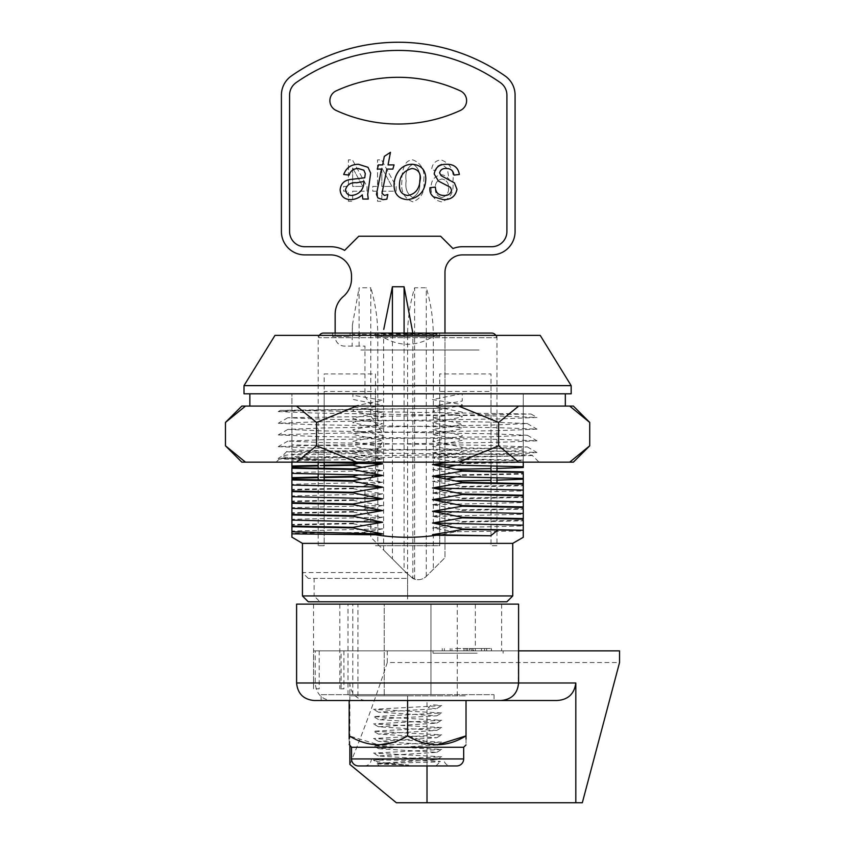 <?xml version="1.0" encoding="UTF-8"?>
<svg xmlns="http://www.w3.org/2000/svg" width="845" height="845" viewBox="0 0 845 845"><rect width="100%" height="100%" fill="white"/><g stroke="black" fill="none" stroke-linecap="round" stroke-linejoin="round"><path stroke-width="0.63" stroke-dasharray="4.22 3.17" d="M308.277 578.413L302.436 572.572L407.596 572.572L407.596 595.947L314.118 595.947L314.118 578.413L308.277 578.413L407.596 578.413L314.118 578.413M302.436 543.367L512.746 543.367M512.746 595.947L407.596 595.947L407.596 601.788L506.905 601.788M244.015 393.812L571.167 393.812M571.167 385.626L244.015 385.626M496.976 545.701L490.998 545.701L490.998 482.77L490.998 545.701L496.976 545.701L496.976 482.875M490.998 477.34L490.998 471.077L490.998 477.34M439.727 464.708L439.727 391.478L490.998 391.478L490.998 465.658L490.998 373.944L439.727 373.944L439.727 545.701L375.465 545.701L439.727 545.701L439.727 477.383M375.465 476.39L375.465 391.478L324.184 391.478L324.184 462.754L324.184 373.944L375.465 373.944L375.465 463.704M324.184 468.426L324.184 474.436L324.184 468.426M324.184 480.118L324.184 545.701L318.206 545.701L324.184 545.701L324.184 480.118M318.206 545.701L318.206 480.002M318.206 474.298L318.206 468.32M318.206 462.616L318.206 335.391L496.976 335.391L318.206 335.391M496.976 477.478L496.976 471.193M496.976 465.796L496.976 335.391M375.465 464.708L375.465 475.386M439.727 476.4L439.727 465.701M540.208 335.391L274.984 335.391M432.524 452.909L523.266 455.054L523.266 393.812L523.266 455.835L432.524 457.979L462.257 451.99L462.257 451.41L432.524 446.297L462.257 440.308L462.257 439.727L432.524 434.605L462.257 428.626L462.257 428.035L432.524 422.922L462.257 416.944L462.257 416.353L432.524 411.24L462.257 405.251L462.257 404.67L432.524 399.558L461.338 393.812L291.916 393.812L291.916 444.871L352.925 446.149L352.925 445.568L382.669 440.446L352.925 434.467L352.925 433.876L382.669 428.764L352.925 422.785L352.925 422.194L382.669 417.081L352.925 411.092L352.925 410.512L382.669 405.399L352.925 399.41L352.925 393.812L352.925 395.217L382.669 400.329L352.925 406.318L352.925 406.899L382.669 412.011L352.925 418L352.925 418.581L382.669 423.704L352.925 429.682L352.925 430.274L382.669 435.386L352.925 441.365L352.925 441.956L382.669 447.068L352.925 453.057L352.925 453.638L382.669 458.75L291.916 460.895L291.916 393.812L462.257 393.812L462.257 401.058L432.524 406.17L462.257 412.159L462.257 412.74L432.524 417.863L462.257 423.841L462.257 424.433L432.524 429.545L462.257 435.524L462.257 436.115L432.524 441.227L462.257 447.216L462.257 447.797L432.524 452.909L462.257 458.898L462.257 459.479L523.266 460.757L523.266 460.166L462.257 458.898M352.925 453.638L291.916 454.916M324.184 465.827L318.206 465.933M324.184 465.236L318.206 465.352M361.248 467.127L382.669 470.433L291.916 472.577L291.916 467.655M324.184 477.509L318.206 477.626M324.184 476.929L318.206 477.034M361.248 478.809L382.669 482.125L291.916 484.269L291.916 479.347M382.669 482.125L352.925 488.104L291.916 489.382L291.916 484.269M352.925 488.104L352.925 488.685L291.916 489.963L291.916 489.382M352.925 488.685L382.669 493.807L291.916 495.952L291.916 489.963M382.669 493.807L352.925 499.786L291.916 501.064L291.916 495.952M352.925 499.786L352.925 500.377L291.916 501.645L291.916 501.064M352.925 500.377L382.669 505.49L291.916 507.634L291.916 501.645M382.669 505.49L352.925 511.478L291.916 512.746L291.916 507.634M352.925 511.478L352.925 512.059L291.916 513.327L291.916 512.746M352.925 512.059L382.669 517.172L291.916 519.316L291.916 513.327M382.669 517.172L352.925 523.161L291.916 524.428L291.916 519.316M352.925 523.161L352.925 523.742L291.916 525.02L291.916 524.428M352.925 523.742L382.669 528.854L291.916 530.998L291.916 525.02M291.916 537.293L291.916 533.258L362.78 532.456C394.034 539.068 425.014 538.835 455.698 531.748L523.266 531.04L523.266 537.293M291.916 533.258L291.916 530.998M382.669 528.854L362.78 532.456M523.266 455.835L523.266 462.405L462.257 463.673L462.257 463.092L432.524 457.979M523.266 461.814L462.257 463.092M496.976 468.457L490.998 468.595M456.934 469.25L432.524 469.662L447.385 467.127M456.934 465.003L462.257 463.673M523.266 462.405L523.266 467.517M462.257 474.774L523.266 473.496L523.266 474.087L462.257 475.355L462.257 474.774L432.524 469.662M496.976 480.15L490.998 480.277M456.934 480.932L432.524 481.344L447.385 478.809M456.934 476.696L462.257 475.355M523.266 474.087L523.266 479.199M523.266 485.769L523.266 490.882L432.524 493.026L462.257 487.047L523.266 485.769L523.266 485.188L462.257 486.456L432.524 481.344M523.266 483.541L523.266 484.122M462.257 487.047L462.257 486.456M523.266 497.451L523.266 502.564L432.524 504.708L462.257 498.73L523.266 497.451L523.266 496.871L462.257 498.138L432.524 493.026M523.266 490.882L523.266 495.804M462.257 498.73L462.257 498.138M523.266 509.134L523.266 514.246L432.524 516.401L462.257 510.412L523.266 509.134L523.266 508.553L462.257 509.831L432.524 504.708M523.266 502.564L523.266 507.486M462.257 510.412L462.257 509.831M523.266 520.816L523.266 525.939L432.524 528.083L462.257 522.094L523.266 520.816L523.266 520.235L462.257 521.513L432.524 516.401M523.266 514.246L523.266 519.179M462.257 522.094L462.257 521.513M455.698 531.748L432.524 528.083M523.266 525.939L523.266 531.04M523.266 462.162L523.266 460.757M462.257 459.479L449.35 462.162M291.916 444.871L291.916 456.553L352.925 457.832L352.925 457.251L382.669 452.138L352.925 446.149M291.916 456.553L291.916 461.676L302.056 462.162M372.349 462.162L352.925 457.832M291.916 449.994L382.669 452.138M462.257 447.797L523.266 449.075M523.266 460.166L523.266 455.054M523.266 471.859L523.266 472.439M523.266 450.712L462.257 451.99M382.669 470.433L358.248 475.091M382.669 458.75L358.248 463.409M461.338 393.812L462.257 393.812M291.916 461.676L291.916 460.895M407.596 572.572L407.596 601.788L319.959 601.788L314.118 595.947M308.277 601.788L319.959 601.788M433.886 758.937L381.306 758.937L433.886 758.937M443.815 758.937L371.367 758.937L443.815 758.937A7.013 7.013 0 0 0 450.818 765.95L364.364 765.95L450.818 765.95M351.509 747.255L463.673 747.255M407.596 700.516L407.596 695.836L349.175 695.836L407.596 695.836L407.596 735.879L437.351 744.91M466.017 739.09L466.017 744.91M364.364 765.95A7.013 7.013 0 0 0 371.367 758.937M358.523 765.95L456.67 765.95M349.175 744.487L349.175 739.09M349.175 700.516L349.175 735.879L378.93 744.91M392.988 742.523L406.244 736.639M407.596 695.836L466.017 695.836L407.596 695.836M466.017 700.516L466.017 735.879M565.326 406.075L458.603 406.075L518.693 406.075L498.656 422.437L458.603 406.075L249.856 406.075L565.326 406.075M249.856 393.812L565.326 393.812L249.856 393.812M532.17 455.297C540.737 456.543 272.122 457.779 279.315 458.993L330.469 460.092C297.926 458.761 281.871 457.398 282.304 456.004C287.089 454.219 316.442 452.371 370.363 450.48L286.719 451.589C278.406 452.846 539.068 454.071 532.17 455.297L539.036 462.162L276.146 462.162L539.036 462.162M279.315 458.993L276.146 462.162M286.719 451.589L282.441 455.899L278.216 458.36L330.469 460.092M589.726 422.437L569.699 406.075L573.375 406.075M241.818 406.075L245.483 406.075L225.457 422.437M316.526 422.437L296.5 406.075L356.579 406.075L316.526 422.437L316.526 445.801L356.579 462.162L573.375 462.162M276.146 406.075L539.036 406.075L276.146 406.075M518.693 406.075L569.699 406.075M245.483 406.075L296.5 406.075M280.434 410.332L278.258 411.589L316.114 410.163L446.086 408.146L280.434 410.332L531.051 414.029L287.839 417.736L322.906 419.226L492.276 422.141L527.312 423.556L492.276 425.067L322.906 427.982L287.87 429.397L322.906 430.908L492.276 433.823L527.312 435.238L492.276 436.749L322.906 439.675L287.87 441.09L322.906 442.59L492.276 445.516L527.312 446.931L492.276 448.431L370.363 450.48M278.258 411.589L316.114 413.089L499.078 416.015L536.966 417.472L499.078 418.93L316.114 421.856L278.258 423.271L316.114 424.771L499.078 427.697L536.966 429.154L499.078 430.612L316.114 433.538L278.258 434.953L316.114 436.453L499.078 439.379L536.966 440.837L499.078 442.294L316.114 445.22L278.216 446.678L316.114 448.146L499.078 451.061L536.934 452.476L527.122 453.247L316.114 456.902L278.258 458.317M241.818 462.162L356.579 462.162M225.457 445.801L245.483 462.162M296.5 462.162L316.526 445.801M458.603 462.162L498.656 445.801L498.656 422.437M498.656 445.801L518.693 462.162M569.699 462.162L589.726 445.801M407.596 604.122L357.931 604.122L384.221 604.122L384.221 695.836L384.221 604.122L430.961 604.122L430.961 695.836L430.961 604.122L457.251 604.122L407.596 604.122M379.257 765.95L435.925 765.95L379.257 765.95L377.208 763.891C374.81 763.077 441.882 762.317 440.287 761.577C441.766 761.07 414.293 760.574 393.231 760.099L373.416 760.099L378.454 763.299L408.758 765.074L377.208 763.891M435.925 765.95L440.287 761.577M378.454 763.299L436.738 759.644L378.454 755.99L436.738 752.346L378.454 748.691L436.738 745.036L378.454 741.392L436.738 737.738L378.454 734.083L436.738 730.439L378.454 726.784L436.738 723.13L379.373 719.697L386.936 718.482L436.738 715.831L378.454 712.177L435.809 708.744L428.246 707.529L431.763 704.656L441.713 705.649L373.479 709.304L441.713 712.948L373.479 716.602L441.713 720.257L373.479 723.911L441.713 727.556L373.479 731.21L441.713 734.865L373.479 738.509L441.713 742.163L373.479 745.818L441.713 749.462L373.479 753.117L441.713 756.771L383.429 759.423L374.145 760.099L373.997 760.69C377.345 762.042 388.932 763.5 408.758 765.074M374.145 760.099L373.416 760.099M382.468 349.999L405.843 349.999L382.468 349.999M360.857 349.999L479.115 349.999L360.857 349.999M359.981 333.057L359.981 336.563L359.981 333.057L444.1 333.057L439.685 333.057L439.685 336.563L375.497 336.563L378.011 333.933L437.182 333.933L439.685 336.563L375.497 336.563L375.497 333.057M437.182 333.933C417.483 347.717 397.763 347.717 378.011 333.933M319.421 335.391A4.669 4.669 0 0 0 318.797 337.725L496.395 337.725L318.797 337.725M495.761 335.391A4.669 4.669 0 0 1 496.395 337.725M491.716 333.057L323.466 333.057M332.518 333.057L332.518 336.563L350.052 336.563L332.518 336.563L332.518 333.057L350.052 333.057L350.052 336.563L350.052 333.057M473.549 648.516L484.607 648.516L470.179 648.516L470.179 650.861L469.292 650.861L469.292 648.516L473.549 648.516L473.549 650.861L484.607 650.861L473.549 650.861M484.607 648.516L484.607 650.861M472.968 648.516L472.968 650.861M455.55 648.516L491.441 648.516L455.55 648.516L455.55 650.861L442.273 650.861L466.039 650.861L466.039 648.516M467.391 648.516L467.391 650.861L450.174 650.861L491.441 650.861L463.979 650.861L463.979 648.516L464.137 650.861L455.55 650.861M450.174 648.516L450.174 650.861M451.938 648.516L451.938 650.861M491.441 648.516L491.441 650.861M486.646 648.516L486.646 650.861M471.711 648.516L471.711 650.861M442.273 648.516L442.273 650.861M444.354 648.516L444.354 650.861M477.15 650.861L433.02 650.861L477.15 650.861M477.15 653.196L433.02 653.196L477.15 653.196M500.652 700.516C511.373 699.523 517.277 693.682 518.365 682.992L518.365 650.861L315.217 650.861L619.543 650.861M518.587 604.122L296.595 604.122M321.132 694.674L494.05 694.674L321.132 694.674L321.132 700.516L494.05 700.516L385.214 700.516M431.932 650.861L313.59 650.861L431.932 650.861M319.209 650.861L319.209 688.833L313.537 688.833L313.59 650.861M431.932 604.122L313.537 604.122L431.932 604.122M390.052 604.122L475.355 604.122L390.052 604.122M343.915 650.861L343.915 688.833L339.827 688.833L341.105 688.833L341.105 650.861M387.274 650.861L387.274 662.543L619.543 662.543M396.347 802.75L582.321 802.75M314.118 700.516L331.367 700.516C321.607 699.523 316.231 693.682 315.217 682.992L315.217 650.861M331.367 700.516L366.793 700.516A17.523 16.932 90 0 1 349.872 682.992L296.595 682.992M352.777 694.674L352.777 604.122L430.961 604.122L430.961 694.674L442.706 694.674L348.003 694.674L430.961 694.674M427.01 765.95L427.01 700.516L366.793 700.516M427.01 700.516L556.897 700.516M387.274 662.543C375.243 699.121 362.769 733.08 349.872 764.419M349.872 745.607L349.872 682.992M500.43 82.673A178.063 178.063 0 0 0 296.056 82.673A15.189 15.189 0 0 0 289.582 95.105L289.582 231.53A15.189 15.189 0 0 0 304.77 246.719L330.479 246.719A29.205 29.205 0 0 1 344.633 250.384L358.808 236.209L440.594 236.209L452.952 248.557A25.709 25.709 0 0 1 462.511 246.719L491.716 246.719A15.189 15.189 0 0 0 506.905 231.53L506.905 95.105A15.189 15.189 0 0 0 500.43 82.673A178.063 178.063 0 0 0 296.056 82.673A15.189 15.189 0 0 0 289.582 95.105L289.582 231.53A15.189 15.189 0 0 0 304.77 246.719L330.479 246.719A29.205 29.205 0 0 1 344.633 250.384L358.808 236.209L440.594 236.209L452.952 248.557A25.709 25.709 0 0 1 462.511 246.719L491.716 246.719A15.189 15.189 0 0 0 506.905 231.53L506.905 95.105A15.189 15.189 0 0 0 500.43 82.673A178.063 178.063 0 0 0 296.056 82.673A15.189 15.189 0 0 0 289.582 95.105L289.582 231.53A15.189 15.189 0 0 0 304.77 246.719L330.479 246.719A29.205 29.205 0 0 1 344.633 250.384L358.808 236.209L440.594 236.209L452.952 248.557A25.709 25.709 0 0 1 462.511 246.719L491.716 246.719A15.189 15.189 0 0 0 506.905 231.53L506.905 95.105A15.189 15.189 0 0 0 500.43 82.673M460.303 90.848A148.857 148.857 0 0 0 336.194 90.848A10.795 10.795 0 0 0 336.194 110.484A148.857 148.857 0 0 0 460.303 110.484A10.795 10.795 0 0 0 460.303 90.848M356.822 182.742C350.823 182.256 347.052 184.559 345.52 189.66C345.943 193.516 348.14 195.448 352.111 195.459C359.674 194.213 363.656 189.544 364.037 181.453L356.822 182.742M386.873 199.188L382.891 199.652L377.916 197.931L376.447 194.382L381.465 169.095L377.271 169.095L378.475 164.902L382.669 164.902L384.306 156.388L390.453 152.322L388.056 164.902L394.055 164.902L392.851 169.095L386.862 169.095L382.003 193.251L384.433 195.459L387.813 194.508L386.873 199.188M358.164 168.493C353.601 168.556 350.58 170.753 349.112 175.084L343.725 174.492C346.281 167.711 351.203 164.31 358.481 164.3L367.997 167.31L370.68 173.13L367.691 194.445L368.272 199.05L362.832 199.05L362.294 194.878C358.967 197.952 355.058 199.547 350.569 199.652C344.211 199.409 340.725 196.156 340.123 189.903C340.662 184.041 343.894 180.598 349.83 179.562L364.744 177.788M381.813 167.944L391.953 186.418L381.813 186.418L381.813 167.944L391.953 186.418L381.813 186.418L381.813 167.944M381.813 191.202L396.147 191.202L396.147 186.418L381.57 159.863L377.557 159.863L377.557 186.418L372.782 186.418L372.782 191.202L377.557 191.202L377.557 201.29L381.813 201.29L381.813 191.202L396.147 191.202L396.147 186.418L381.57 159.863L377.557 159.863L377.557 186.418L372.782 186.418L372.782 191.202L377.557 191.202L377.557 201.29L381.813 201.29L381.813 191.202M441.629 197.572C437.171 196.241 435.08 193.082 435.344 188.097C435.112 183.069 437.298 180.027 441.914 178.992C446.477 179.964 448.716 182.89 448.621 187.791C448.779 193.072 446.456 196.336 441.629 197.572C437.171 196.241 435.08 193.082 435.344 188.097C435.112 183.069 437.298 180.027 441.914 178.992C446.477 179.964 448.716 182.89 448.621 187.791C448.779 193.072 446.456 196.336 441.629 197.572M437.604 166.053L441.544 164.12L447.301 168.588L449.191 179.996C447.428 176.721 444.713 174.968 441.048 174.735C434.267 176.235 430.939 180.64 431.098 187.949C430.918 195.649 434.351 200.265 441.407 201.828C450.3 198.902 454.124 192.269 452.867 181.897C454.335 170.711 450.385 163.37 441.027 159.863C435.249 160.582 432.122 163.951 431.626 169.961L435.872 170.489L437.604 166.053L441.544 164.12L447.301 168.588L449.191 179.996C447.428 176.721 444.713 174.968 441.048 174.735C434.267 176.235 430.939 180.64 431.098 187.949C430.918 195.649 434.351 200.265 441.407 201.828C450.3 198.902 454.124 192.269 452.867 181.897C454.335 170.711 450.385 163.37 441.027 159.863C435.249 160.582 432.122 163.951 431.626 169.961L435.872 170.489L437.604 166.053M412.719 197.572C407.11 194.075 404.924 188.498 406.181 180.851C404.871 173.045 407.132 167.468 412.973 164.12C418.55 167.648 420.715 173.225 419.458 180.851C420.768 188.615 418.518 194.192 412.719 197.572C407.11 194.075 404.924 188.498 406.181 180.851C404.871 173.045 407.132 167.468 412.973 164.12C418.55 167.648 420.715 173.225 419.458 180.851C420.768 188.615 418.518 194.192 412.719 197.572M423.715 180.862C425.098 170.278 421.465 163.286 412.804 159.863C409.519 159.937 407.015 161.384 405.273 164.183C402.716 169.412 401.607 174.968 401.935 180.862C400.551 191.435 404.185 198.427 412.846 201.828C421.549 198.385 425.172 191.403 423.715 180.862C425.098 170.278 421.465 163.286 412.804 159.863C409.519 159.937 407.015 161.384 405.273 164.183C402.716 169.412 401.607 174.968 401.935 180.862C400.551 191.435 404.185 198.427 412.846 201.828C421.549 198.385 425.172 191.403 423.715 180.862M352.65 167.944L362.801 186.418L352.65 186.418L352.65 167.944L362.801 186.418L352.65 186.418L352.65 167.944M352.65 191.202L366.994 191.202L366.994 186.418L352.407 159.863L348.404 159.863L348.404 186.418L343.619 186.418L343.619 191.202L348.404 191.202L348.404 201.29L352.65 201.29L352.65 191.202L366.994 191.202L366.994 186.418L352.407 159.863L348.404 159.863L348.404 186.418L343.619 186.418L343.619 191.202L348.404 191.202L348.404 201.29L352.65 201.29L352.65 191.202M407.596 334.345L433.295 334.345C433.126 318.491 430.792 302.964 426.292 287.765L414.599 287.765C410.1 302.964 407.765 318.491 407.596 334.345L407.596 574.04L414.599 579.174A11.682 11.682 0 0 0 426.292 576.374L444.977 557.679L444.977 272.428A17.523 17.523 0 0 1 462.511 254.894L491.716 254.894A23.364 23.364 0 0 0 515.08 231.53L515.08 95.105A23.364 23.364 0 0 0 505.13 75.976A186.238 186.238 0 0 0 291.367 75.976A23.364 23.364 0 0 0 281.406 95.105L281.406 231.53A23.364 23.364 0 0 0 304.77 254.894L330.479 254.894A21.03 21.03 0 0 1 351.509 275.935L351.509 278.744A23.364 23.364 0 0 1 343.334 296.51A23.364 23.364 0 0 0 335.148 314.266L335.148 336.732A9.348 9.348 0 0 0 344.496 346.08L364.945 346.08L364.945 396.273L370.786 404.618L370.786 415.972L382.468 432.661L382.468 442.009L377.799 448.684L377.799 544.243L407.596 574.04M426.292 576.374L426.292 287.765M414.599 579.174L414.599 287.765M433.295 334.345L433.295 569.361M335.148 333.057L335.148 336.732A9.348 9.348 0 0 0 344.496 346.08L364.945 346.08L364.945 396.273L370.786 404.618L370.786 415.972L382.468 432.661L382.468 442.009L376.627 450.353L376.627 470.052L372.93 475.344M352.386 325.124L352.386 334.345L359.104 334.345L359.104 287.765L352.386 325.124L352.09 346.08M359.104 346.08L359.104 334.345L370.786 334.345L370.786 287.765L359.104 287.765M370.786 404.618L370.786 334.345L377.799 334.345C377.63 318.491 375.296 302.964 370.786 287.765M377.799 334.345L377.799 425.986M404.09 333.057L404.09 334.345L412.846 334.345L412.846 578.466A11.682 11.682 0 0 0 426.366 576.29L444.977 557.679L444.977 478.333M444.977 476.485L444.977 466.651M444.977 464.803L444.977 333.057M412.846 578.466L404.09 570.533L404.09 334.345L392.407 334.345L392.407 333.057M392.407 334.345L392.407 558.851L383.641 550.084L383.641 334.345L392.407 334.345M404.09 570.533L392.407 558.851M371.821 476.929L366.012 485.22A5.841 5.841 0 0 0 364.945 488.579L364.945 506.599A5.841 5.841 0 0 0 366.001 509.957L370.786 516.791L370.786 537.23L383.641 550.084M407.723 195.459C413.892 194.477 417.789 190.822 419.416 184.516L420.419 178.337C420.451 172.538 417.694 169.254 412.138 168.493C403.635 170.542 399.4 176.225 399.442 185.551C399.336 191.424 402.093 194.73 407.723 195.459M394.055 186.048C393.928 179.837 395.851 174.376 399.822 169.655C403.192 166.021 407.353 164.236 412.328 164.3C420.99 164.965 425.479 169.676 425.806 178.443C425.563 190.759 419.542 197.825 407.744 199.652C399.157 199.135 394.594 194.603 394.055 186.048M429.999 187.674L435.397 187.072C435.545 192.491 438.365 195.29 443.857 195.459C448.03 195.744 450.596 193.991 451.568 190.22L450.396 187.315L438.513 181.105L434.193 174.007C435.312 167.447 439.337 164.215 446.255 164.3C453.776 164.014 458.138 167.405 459.363 174.492L453.966 175.084C453.3 170.606 450.628 168.408 445.959 168.493C442.59 168.345 440.477 169.792 439.59 172.834L441.058 175.644L454.42 182.879L456.965 189.343C455.487 196.399 450.945 199.842 443.361 199.652L433.474 196.832C430.612 194.487 429.461 191.424 429.999 187.674M463.673 758.937L351.509 758.937M481.481 648.516L481.481 650.861M527.312 423.556L536.934 429.112M287.87 429.397L278.258 434.953M527.312 435.238L536.934 440.794M287.87 441.09L278.258 446.635M527.312 446.931L536.934 452.476M287.839 417.736L278.258 423.271M531.051 414.029L536.934 417.43M357.931 695.836L357.931 604.122M457.251 695.836L457.251 604.122M436.738 708.532L441.713 705.649M378.454 712.177L373.479 709.304M436.738 715.831L441.713 712.948M378.454 719.486L373.479 716.602M436.738 723.13L441.713 720.257M378.454 726.784L373.479 723.911M436.738 730.439L441.713 727.556M378.454 734.083L373.479 731.21M436.738 737.738L441.713 734.865M378.454 741.392L373.479 738.509M436.738 745.036L441.713 742.163M378.454 748.691L373.479 745.818M436.738 752.346L441.713 749.462M378.454 755.99L373.479 753.117M436.738 759.644L441.713 756.771M433.02 653.196L433.02 650.861M313.537 604.122L313.537 688.833M475.355 604.122L475.355 650.861M339.827 604.122L339.827 688.833M501.645 604.122L501.645 650.861M348.003 694.674L348.003 604.122M494.05 694.674L494.05 700.516M503.124 653.196L503.124 650.861"/><path stroke-width="1.27" d="M512.746 595.947L302.436 595.947L308.277 601.788L506.905 601.788L512.746 595.947L512.746 543.367L302.436 543.367L291.916 537.135M512.746 543.367L523.266 537.293L523.266 530.248L462.257 529.002L462.257 529.583L521.397 530.216M497.557 530.216L490.797 535.762L436.369 535.255C416.236 538.107 395.978 537.948 375.603 534.79L291.916 533.86L291.916 537.293M302.436 595.947L302.436 543.367M244.015 393.812L244.015 385.626L571.167 385.626L571.167 393.812L244.015 393.812M244.015 385.626L274.984 335.391L540.208 335.391L571.167 385.626M490.998 482.77L490.998 477.34L490.998 482.77M490.998 471.077L490.998 465.658L490.998 471.077M324.184 462.754L324.184 468.426L324.184 462.754M324.184 474.436L324.184 480.118L324.184 474.436M318.206 480.002L318.206 474.298M318.206 468.32L318.206 462.616M496.976 482.875L496.976 477.478M496.976 471.193L496.976 465.796M375.465 463.704L375.465 464.708M375.465 475.386L375.465 476.39M439.727 477.383L439.727 476.4M439.727 465.701L439.727 464.708M358.248 463.409L352.925 464.739L352.925 465.32L324.184 465.827M318.206 465.933L291.916 466.598L291.916 462.162M352.925 464.739L324.184 465.236M318.206 465.352L291.916 466.007M291.916 461.676L291.916 466.598M352.925 465.32L361.248 467.127M358.248 475.091L352.925 476.422L352.925 477.002L324.184 477.509M318.206 477.626L291.916 478.281L291.916 472.577M352.925 476.422L324.184 476.929M318.206 477.034L291.916 477.7M291.916 468.246L352.925 469.514L352.925 468.933L291.916 467.655L291.916 478.281M352.925 477.002L361.248 478.809M375.603 534.79L382.669 533.924L352.925 527.935L352.925 527.354L382.669 522.242L352.925 516.253L352.925 515.672L382.669 510.56L352.925 504.571L352.925 503.99L382.669 498.867L352.925 492.888L352.925 492.297L382.669 487.185L352.925 481.196L352.925 480.615L291.916 479.347L291.916 484.269M382.669 487.185L291.916 485.041L291.916 495.952M382.669 498.867L291.916 496.723L291.916 507.634M382.669 510.56L291.916 508.405L291.916 519.316M382.669 522.242L291.916 520.097L291.916 530.998M449.35 462.162L432.524 464.592L523.266 466.736L523.266 467.517L496.976 468.457M490.998 468.595L456.934 469.25M447.385 467.127L456.934 465.003M462.257 471.161L523.266 472.439L523.266 471.859L462.257 470.58L462.257 471.161L432.524 476.274L523.266 478.428L523.266 479.199L496.976 480.15M490.998 480.277L456.934 480.932M447.385 478.809L456.934 476.696M523.266 479.199L523.266 483.541L462.257 482.263L462.257 482.844L523.266 484.122L523.266 485.188M462.257 482.844L432.524 487.966L523.266 490.111L523.266 490.882M462.257 494.536L432.524 499.648L523.266 501.793L523.266 495.223L462.257 493.945L462.257 494.536L523.266 495.804L523.266 496.871M523.266 506.905L462.257 505.627L462.257 506.218L523.266 507.486L523.266 502.564M462.257 506.218L432.524 511.331L523.266 513.475L523.266 508.553M523.266 518.587L462.257 517.32L462.257 517.9L523.266 519.179L523.266 514.246M462.257 517.9L432.524 523.013L523.266 525.157L523.266 520.235M523.266 467.517L523.266 462.162M523.266 495.223L523.266 473.496M432.524 487.966L462.257 493.945M432.524 499.648L462.257 505.627M432.524 511.331L462.257 517.32M523.266 530.248L523.266 525.157M432.524 523.013L462.257 529.002M462.257 529.583L432.524 534.695L490.797 535.762M432.524 534.695L436.369 535.255M291.916 473.358L382.669 475.503L352.925 469.514M302.056 462.162L382.669 463.82L372.349 462.162M352.925 468.933L382.669 463.82M352.925 480.615L382.669 475.503M432.524 476.274L462.257 482.263M432.524 464.592L462.257 470.58M382.669 533.924L291.916 531.78L291.916 533.86M291.916 479.928L352.925 481.196M291.916 491.029L352.925 492.297M291.916 491.61L352.925 492.888M291.916 502.712L352.925 503.99M291.916 503.293L352.925 504.571M291.916 514.394L352.925 515.672M291.916 514.975L352.925 516.253M291.916 526.076L352.925 527.354M291.916 526.667L352.925 527.935M466.017 744.91L463.673 747.255L351.509 747.255L351.509 758.937A7.013 7.013 0 0 0 358.523 765.95L456.67 765.95A7.013 7.013 0 0 0 463.673 758.937L351.509 758.937M437.351 744.91L466.017 735.879L466.017 739.09M466.017 700.516L466.017 735.879C466.017 747.656 466.017 747.656 466.017 735.879C446.709 747.656 427.232 747.656 407.596 735.879C388.288 747.656 368.811 747.656 349.175 735.879C349.175 747.656 349.175 747.656 349.175 735.879L349.175 700.516M351.509 747.255L349.175 744.487M349.175 739.09L349.175 735.879M378.93 744.91L392.988 742.523M406.244 736.639L407.596 735.879L407.596 700.516M458.603 406.075L296.5 406.075L316.526 422.437L356.579 406.075L458.603 406.075L498.656 422.437L518.693 406.075L458.603 406.075M565.326 406.075L565.326 393.812M249.856 406.075L249.856 393.812M569.699 462.162L589.726 445.801L573.375 462.162L356.579 462.162L316.526 445.801L316.526 422.437M569.699 406.075L573.375 406.075L589.726 422.437L569.699 406.075L518.693 406.075M225.457 422.437L245.483 406.075L241.818 406.075L225.457 422.437L225.457 445.801L245.483 462.162L241.818 462.162L225.457 445.801M296.5 406.075L245.483 406.075M518.693 462.162L498.656 445.801L458.603 462.162M498.656 445.801L498.656 422.437M356.579 462.162L245.483 462.162M316.526 445.801L296.5 462.162M589.726 445.801L589.726 422.437M319.421 335.391A4.669 4.669 0 0 1 323.466 333.057L491.716 333.057A4.669 4.669 0 0 1 495.761 335.391M359.981 333.057L439.685 333.057M332.518 333.057L350.052 333.057M296.595 682.992L296.595 604.122L518.587 604.122L518.587 682.992L575.815 682.992C574.336 693.988 568.03 699.84 556.897 700.516L314.118 700.516C303.471 699.48 297.63 693.629 296.595 682.992L518.587 682.992C517.552 693.629 511.711 699.48 501.064 700.516M385.214 700.516L321.132 700.516M518.587 650.861L619.543 650.861L619.543 662.543L582.321 802.75L575.815 802.75L575.815 682.992M575.815 802.75L396.347 802.75L349.872 764.419L349.872 745.607M427.01 802.75L427.01 765.95M398.248 77.307A148.857 148.857 0 0 1 460.303 90.848A10.795 10.795 0 0 1 460.303 110.484A148.857 148.857 0 0 1 336.194 110.484A10.795 10.795 0 0 1 336.194 90.848A148.857 148.857 0 0 1 398.248 77.307M356.822 182.742C350.823 182.256 347.052 184.559 345.52 189.66C345.943 193.516 348.14 195.448 352.111 195.459C359.674 194.213 363.656 189.544 364.037 181.453L356.822 182.742M386.873 199.188L382.891 199.652L377.916 197.931L376.447 194.382L381.465 169.095L377.271 169.095L378.475 164.902L382.669 164.902L384.306 156.388L390.453 152.322L388.056 164.902L394.055 164.902L392.851 169.095L386.862 169.095L382.003 193.251L384.433 195.459L387.813 194.508L386.873 199.188M367.691 194.445L368.272 199.05L362.832 199.05L362.294 194.878C358.967 197.952 355.058 199.547 350.569 199.652C344.211 199.409 340.725 196.156 340.123 189.903C340.662 184.041 343.894 180.598 349.83 179.562L364.744 177.788L365.293 173.584L363.868 170.204L358.164 168.493C353.601 168.556 350.58 170.753 349.112 175.084L343.725 174.492C346.281 167.711 351.203 164.31 358.481 164.3L367.997 167.31L370.68 173.13L367.691 194.445M344.633 250.384L358.808 236.209L440.594 236.209L452.952 248.557A25.709 25.709 0 0 1 462.511 246.719L491.716 246.719A15.189 15.189 0 0 0 506.905 231.53L506.905 95.105A15.189 15.189 0 0 0 500.43 82.673A178.063 178.063 0 0 0 296.056 82.673A15.189 15.189 0 0 0 289.582 95.105L289.582 231.53A15.189 15.189 0 0 0 304.77 246.719L330.479 246.719A29.205 29.205 0 0 1 344.633 250.384M444.977 333.057L444.977 272.428A17.523 17.523 0 0 1 462.511 254.894L491.716 254.894A23.364 23.364 0 0 0 515.08 231.53L515.08 95.105A23.364 23.364 0 0 0 505.13 75.976A186.238 186.238 0 0 0 291.367 75.976A23.364 23.364 0 0 0 281.406 95.105L281.406 231.53A23.364 23.364 0 0 0 304.77 254.894L330.479 254.894A21.03 21.03 0 0 1 351.509 275.935L351.509 278.744A23.364 23.364 0 0 1 343.334 296.51A23.364 23.364 0 0 0 335.148 314.266L335.148 333.057M444.977 478.333L444.977 476.485M444.977 466.651L444.977 464.803M392.407 333.057L392.407 286.751L383.746 329.402M404.09 333.057L404.09 286.751L392.407 286.751M412.846 333.057L404.09 286.751M372.93 475.344L371.821 476.929M407.723 195.459C413.892 194.477 417.789 190.822 419.416 184.516L420.419 178.337C420.451 172.538 417.694 169.254 412.138 168.493C403.635 170.542 399.4 176.225 399.442 185.551C399.336 191.424 402.093 194.73 407.723 195.459M407.744 199.652C399.157 199.135 394.594 194.603 394.055 186.048C393.928 179.837 395.851 174.376 399.822 169.655C403.192 166.021 407.353 164.236 412.328 164.3C420.99 164.965 425.479 169.676 425.806 178.443C425.563 190.759 419.542 197.825 407.744 199.652M429.999 187.674L435.397 187.072C435.545 192.491 438.365 195.29 443.857 195.459C448.03 195.744 450.596 193.991 451.568 190.22L450.396 187.315L438.513 181.105L434.193 174.007C435.312 167.447 439.337 164.215 446.255 164.3C453.776 164.014 458.138 167.405 459.363 174.492L453.966 175.084C453.3 170.606 450.628 168.408 445.959 168.493C442.59 168.345 440.477 169.792 439.59 172.834L441.058 175.644L454.42 182.879L456.965 189.343C455.487 196.399 450.945 199.842 443.361 199.652L433.474 196.832C430.612 194.487 429.461 191.424 429.999 187.674M364.744 177.788L365.293 173.584L363.868 170.204L358.164 168.493M463.673 747.255L463.673 758.937"/></g></svg>
